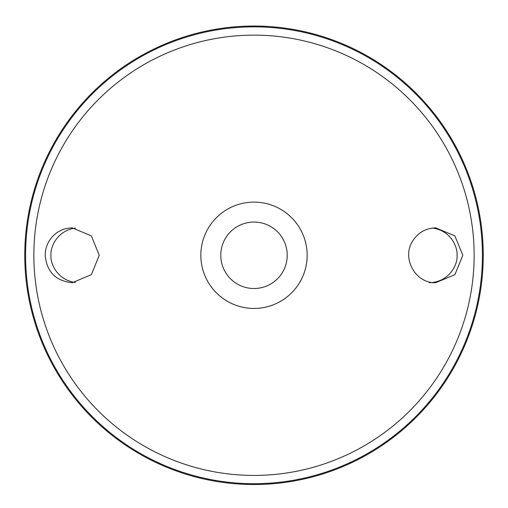 <?xml version="1.0" encoding="UTF-8"?>
<svg xmlns="http://www.w3.org/2000/svg" width="508" height="508" viewBox="0 0 508 508"><rect width="100%" height="100%" fill="white"/><g stroke="black" fill="none" stroke-linecap="round" stroke-linejoin="round"><path stroke-width="0.76" d="M254 202.121A53.156 53.156 0 0 1 300.038 281.857A53.156 53.156 0 0 1 207.963 281.857A53.156 53.156 0 0 1 254 202.121M50.565 238.893C56.102 231.756 63.335 228.086 72.276 227.87L91.37 235.909L99.251 255.283L91.37 274.657L72.276 282.689C55.829 281.064 46.8 271.926 45.18 255.283C45.225 249.25 47.022 243.789 50.565 238.893M412.68 241.014C401.39 258.058 415.436 283.648 435.724 282.689L454.87 274.669L462.82 255.283L454.87 235.89L435.724 227.87C425.799 228.168 418.116 232.55 412.68 241.014M254 26.041A229.241 229.241 0 0 1 452.526 369.9A229.241 229.241 0 0 1 55.474 369.9A229.241 229.241 0 0 1 254 26.041M75.463 228.06C56.718 230.619 50.209 247.637 50.959 255.283C50.209 262.922 56.718 279.94 75.463 282.499M432.537 228.06C451.282 230.619 457.791 247.637 457.041 255.283C458.159 263.296 449.821 282.315 429.254 282.689M254 222.059A33.223 33.223 0 0 1 282.772 271.894A33.223 33.223 0 0 1 225.228 271.894A33.223 33.223 0 0 1 254 222.059M254 35.141A220.135 220.135 0 0 1 444.646 365.347A220.135 220.135 0 0 1 63.354 365.347A220.135 220.135 0 0 1 254 35.141M254 26.854A228.422 228.422 0 0 1 451.822 369.494A228.422 228.422 0 0 1 56.178 369.494A228.422 228.422 0 0 1 254 26.854"/></g></svg>
